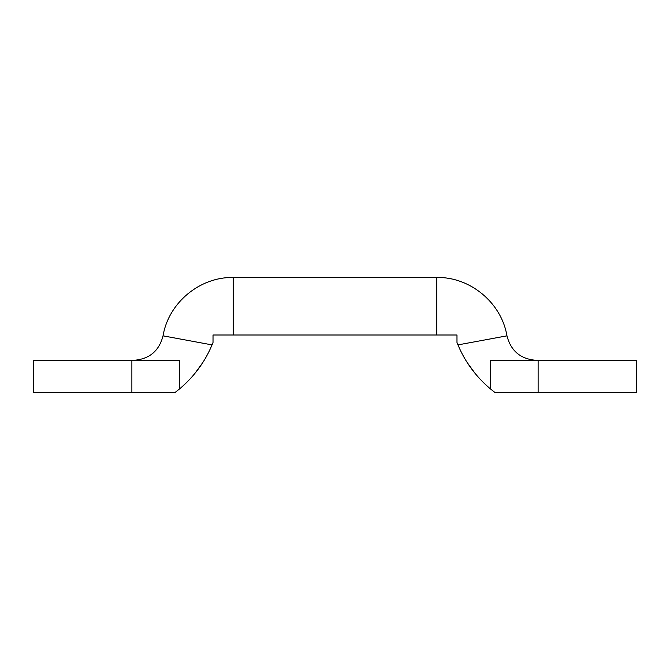 <?xml version="1.0" encoding="UTF-8"?>
<svg xmlns="http://www.w3.org/2000/svg" width="670" height="670" viewBox="0 0 670 670"><rect width="100%" height="100%" fill="white"/><g stroke="black" fill="none" stroke-linecap="round" stroke-linejoin="round"><path stroke-width="1" d="M490.172 388.692L495.013 392.536L636.5 392.536L636.5 360.318L490.189 360.318L490.189 388.709C475.8 376.465 465.055 361.859 457.962 344.899L456.982 342.471L457.962 344.899L506.964 335.838C510.9 351.047 520.707 359.204 536.385 360.318M467.091 362.37L475.315 373.701M456.982 342.471L456.982 335L213.018 335L213.018 342.471L212.038 344.899L213.018 342.471M538.119 392.536L538.119 360.318M179.828 388.692L174.987 392.536L33.5 392.536L33.5 360.318L179.811 360.318L179.811 388.709C194.2 376.465 204.945 361.859 212.038 344.899L163.036 335.838C168.488 302.848 199.761 276.827 233.194 277.464L436.806 277.464L436.806 335M202.91 362.37L194.685 373.701M131.881 392.536L131.881 360.318M233.194 277.464L233.194 335M436.806 277.464C470.231 276.819 501.512 302.84 506.964 335.838M133.615 360.318C149.293 359.212 159.1 351.047 163.036 335.838"/></g></svg>
